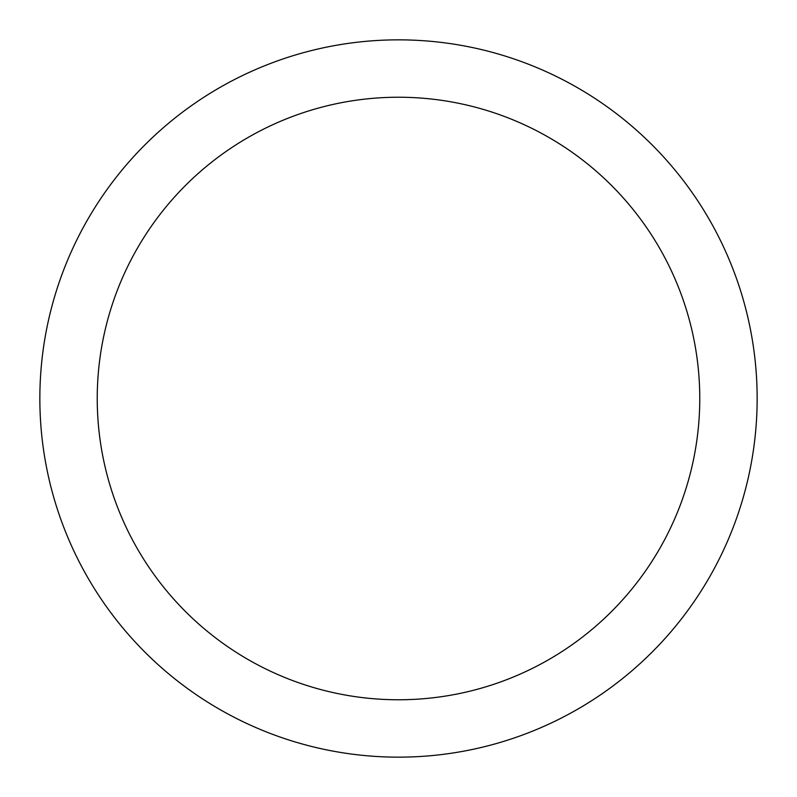 <?xml version="1.0" encoding="UTF-8"?>
<svg xmlns="http://www.w3.org/2000/svg" width="797" height="797" viewBox="0 0 797 797"><rect width="100%" height="100%" fill="white"/><g stroke="black" fill="none" stroke-linecap="round" stroke-linejoin="round"><path stroke-width="1.2" d="M699.766 398.5A301.266 301.266 0 0 0 398.5 97.234A301.266 301.266 0 0 0 97.234 398.5A301.266 301.266 0 0 0 398.5 699.766A301.266 301.266 0 0 0 699.766 398.5M39.85 398.5A358.65 358.65 0 0 1 398.5 39.85A358.65 358.65 0 0 1 757.15 398.5A358.65 358.65 0 0 1 398.5 757.15A358.65 358.65 0 0 1 39.85 398.5"/></g></svg>
